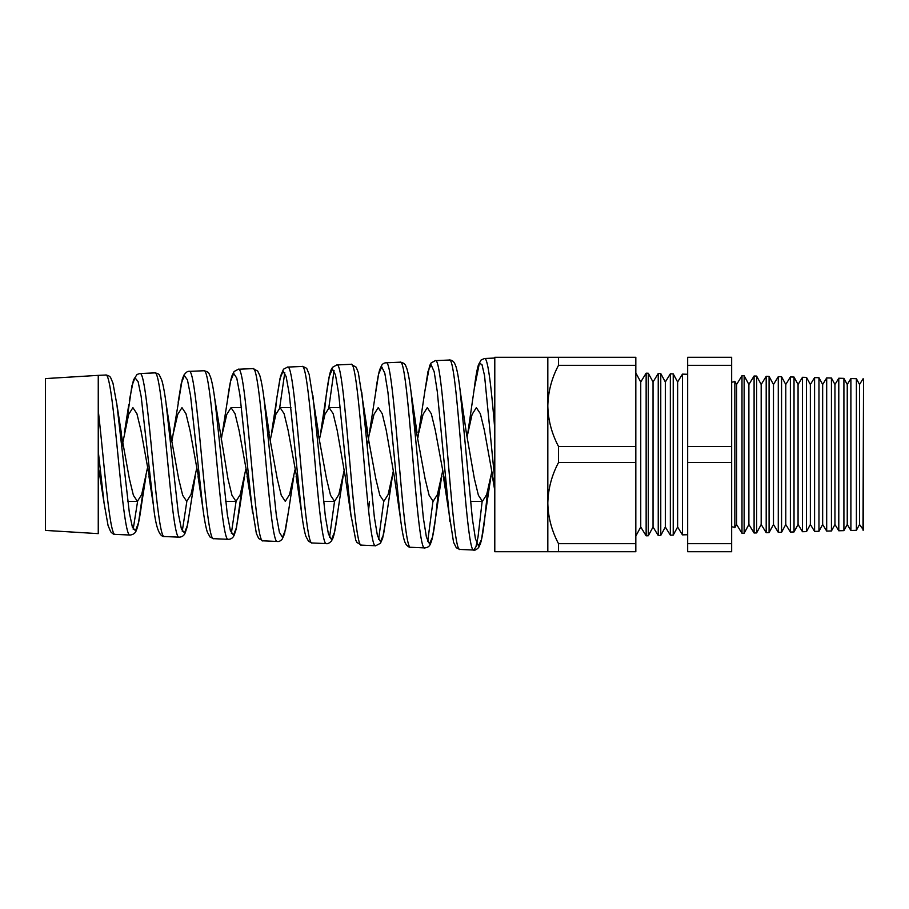 <?xml version="1.0" encoding="UTF-8"?>
<svg xmlns="http://www.w3.org/2000/svg" width="909" height="909" viewBox="0 0 909 909"><rect width="100%" height="100%" fill="white"/><g stroke="black" fill="none" stroke-linecap="round" stroke-linejoin="round"><path stroke-width="1.36" d="M862.993 530.14L863.55 378.883L863.55 530.117L859.539 524.504L859.539 384.496L856.38 378.689L856.38 530.311L850.892 530.458L847.245 524.504L847.245 384.496L843.916 378.36L843.916 530.64L838.791 530.776L834.951 524.504L834.951 384.496L831.44 378.03L831.44 530.97L826.69 531.083L822.656 524.504L822.656 384.496L818.964 377.712L818.964 531.288L814.589 531.401L810.362 524.504L810.362 384.496L806.499 377.383L806.499 531.617L802.488 531.72L798.068 524.504L798.068 384.496L794.023 377.053L794.023 531.947L790.387 532.038L785.774 524.504L785.774 384.496L781.558 376.735L781.558 532.265L778.286 532.356L773.479 524.504L773.479 384.496L769.082 376.406L769.082 532.594L766.196 532.674L761.185 524.504L761.185 384.496L756.618 376.076L756.618 532.924L754.095 532.992L748.891 524.504L748.891 384.496L744.141 375.747L741.994 375.69L736.597 384.496L736.597 524.504L734.847 527.72L734.847 381.28A5.59 5.59 0 0 1 731.665 382.121M734.847 527.72A5.59 5.59 0 0 0 731.665 526.879M98.252 410.47C103.933 459.568 109.557 537.071 115.193 534.378L130.157 535.037C122.022 539.798 113.841 369.861 105.603 375.042L98.252 375.36L98.252 533.64L45.45 530.413L45.45 378.587L98.252 375.36M139.816 373.542C148.076 368.304 156.291 541.423 164.438 536.526L179.255 537.174C171.119 542.059 162.95 367.656 154.712 372.895L139.816 373.542L137.032 374.474L133.475 379.951L129.351 400.471M189.061 371.395C197.321 366.02 205.525 543.639 213.683 538.685L228.364 539.321C220.228 544.366 212.036 365.316 203.809 370.747L189.061 371.395C187.743 371.02 185.993 372.304 183.823 375.247L182.22 379.485L172.04 440.695M238.317 369.247C246.578 363.759 254.781 545.979 262.94 540.832L277.461 541.469C269.325 546.593 261.144 363.089 252.907 368.611L238.317 369.247L234.113 371.497L231.954 375.872C230.397 380.848 228.909 388.95 227.489 400.176L221.217 440.047M287.562 367.088C295.811 361.418 304.015 548.127 312.185 542.98L326.558 543.605C318.434 548.911 310.242 360.759 302.015 366.463L287.562 367.088L283.483 369.213L280.517 376.201L276.847 397.903L274.37 419.697M336.807 364.941C345.068 359.169 353.283 550.559 361.441 545.127L375.667 545.752C367.52 551.161 359.35 358.544 351.113 364.316L336.807 364.941L332.546 367.304C331.012 369.929 329.558 370.44 326.217 395.495L323.593 419.06M386.064 362.793C394.313 356.873 402.528 552.774 410.686 547.286L424.764 547.9C416.629 553.49 408.436 356.214 400.21 362.18L386.064 362.793C384.166 362.918 382.723 363.736 381.712 365.282L379.746 369.565C378.28 374.463 376.883 382.394 375.542 393.381L367.316 446.342M435.309 360.646C443.569 354.635 451.773 555.115 459.943 549.434L473.862 550.036C465.726 555.694 457.545 353.976 449.319 360.032L435.309 360.646L431.093 362.975L429.593 365.77L424.889 391.097L417.913 437.502M137.6 501.336L133.18 529.197M186.845 501.336L182.266 531.254M236.079 501.336L231.352 533.31M279.699 407.721L284.79 372.633M328.831 407.698L334.046 370.554M334.535 501.348L329.524 537.435M368.565 510.392L369.508 501.348M383.746 501.348L378.61 539.491M432.957 501.348L427.696 541.548M494.791 429.241C491.394 388.223 487.974 357.646 484.565 358.487L494.791 358.044M482.156 501.348L478.009 537.071L475.941 546.786L473.862 550.036C474.828 550.513 476.418 549.684 478.657 547.536L480.486 543.537C481.929 538.787 483.293 530.981 484.577 520.118L487.542 491.758M127.726 501.348L137.418 501.348L141.69 494.553L147.451 467.987M151.303 487.622L140.929 430.275L136.918 413.709L132.907 407.652L128.658 414.402L121.817 447.421M168.222 421.356L178.653 478.77L182.686 495.314L186.709 501.348L190.981 494.576L196.628 468.635M200.525 488.303L189.992 430.275L185.97 413.686L181.97 407.652L177.721 414.424L173.471 432.741M249.748 488.974L239.044 430.264L235.045 413.709L231.034 407.652L241.544 407.652M225.614 501.348L235.999 501.348L240.26 494.576L245.805 469.271M231.034 407.652L226.784 414.413L222.535 432.729M298.981 489.621L288.108 430.264L284.108 413.697L280.097 407.652L290.937 407.652M266.473 420.026L277.234 478.77L281.267 495.325L285.278 501.348L289.562 494.553L294.971 469.908M280.097 407.652L275.847 414.402L270.382 439.411M351.192 516.971L345.193 476.271L337.171 430.264L333.16 413.686L329.149 407.652L340.318 407.652M323.536 501.348L334.569 501.348L338.841 494.576L344.147 470.544M329.149 407.652L324.899 414.424L319.559 438.774M364.725 418.742L375.803 478.77L379.837 495.303L383.859 501.348L388.132 494.564L393.324 471.18M410.686 547.286C409.652 547.627 408.175 546.764 406.278 544.707C405.141 542.571 403.494 542.173 400.221 516.721L394.256 476.271L386.234 430.264L382.234 413.709L378.212 407.652L373.974 414.402L369.724 432.729M413.856 418.129L425.094 478.77L429.128 495.325L433.15 501.348L437.422 494.553L442.501 471.805M446.649 491.474L435.297 430.264L431.286 413.697L427.275 407.652L423.037 414.413L418.788 432.729M470.476 501.348L482.429 501.348L486.701 494.576L491.678 472.43M494.791 487.86L484.361 430.264L480.35 413.697L476.339 407.652L472.089 414.424L467.09 436.877M119.09 422.06L129.373 478.77L133.396 495.325L137.418 501.348M102.081 486.929L98.252 467.203M214.535 397.358L227.943 478.77L231.965 495.303L235.999 501.348M315.593 419.379L326.524 478.77L330.546 495.303L334.569 501.348M490.985 476.191L481.531 539.423L478.475 545.957L475.418 538.696L472.362 518.709L460.079 390.063L466.34 432.809L474.384 478.77L478.407 495.303L482.429 501.348M687.67 374.269L682.443 374.133L682.443 534.867L687.67 534.731M682.443 374.133L677.625 381.985L677.625 527.015L682.443 534.867M677.625 381.985L673.228 373.894L673.228 535.106L670.342 535.185L670.342 373.815L673.228 373.894M677.625 527.015L673.228 535.106M670.342 373.815L665.331 381.985L665.331 527.015L670.342 535.185M665.331 381.985L660.763 373.565L660.763 535.435L658.241 535.503L658.241 373.497L653.037 381.985L653.037 527.015L648.287 535.765L646.14 535.821L640.743 527.015L635.823 536.083M665.331 527.015L660.763 535.435M635.823 372.917L640.743 381.985L640.743 527.015M640.743 381.985L646.14 373.179L646.14 535.821M653.037 381.985L648.287 373.235L648.287 535.765M648.287 373.235L646.14 373.179M653.037 527.015L658.241 535.503M660.763 373.565L658.241 373.497M859.539 384.496L862.993 378.86M859.539 524.504L856.38 530.311M850.892 530.458L850.892 378.542L847.245 384.496M847.245 524.504L843.916 530.64M838.791 530.776L838.791 378.224L834.951 384.496M834.951 524.504L831.44 530.97M826.69 531.083L826.69 377.917L822.656 384.496M822.656 524.504L818.964 531.288M814.589 531.401L814.589 377.599L810.362 384.496M810.362 524.504L806.499 531.617M802.488 531.72L802.488 377.28L798.068 384.496M798.068 524.504L794.023 531.947M790.387 532.038L790.387 376.962L785.774 384.496M785.774 524.504L781.558 532.265M778.286 532.356L778.286 376.644L773.479 384.496M773.479 524.504L769.082 532.594M766.196 532.674L766.196 376.326L761.185 384.496M761.185 524.504L756.618 532.924M754.095 532.992L754.095 376.008L748.891 384.496M744.141 375.747L744.141 533.253L741.994 533.31L736.597 524.504M748.891 524.504L744.141 533.253M741.994 375.69L741.994 533.31M756.618 376.076L754.095 376.008M769.082 376.406L766.196 376.326M781.558 376.735L778.286 376.644M794.023 377.053L790.387 376.962M806.499 377.383L802.488 377.28M818.964 377.712L814.589 377.599M831.44 378.03L826.69 377.917M843.916 378.36L838.791 378.224M856.38 378.689L850.892 378.542M494.791 551.729L494.791 357.271L547.82 357.271L547.82 551.729L494.791 551.729M736.597 384.496L734.847 381.28M731.665 365.316L731.665 551.729L687.67 551.729L687.67 357.271L731.665 357.271L731.665 365.316L687.67 365.316M547.82 357.271L635.823 357.271L635.823 365.316L558.512 365.316C551.706 378.167 548.15 391.688 547.82 405.88C548.104 419.924 551.672 433.445 558.512 446.455L558.512 462.545C551.706 475.407 548.15 488.928 547.82 503.12C548.104 517.153 551.672 530.674 558.512 543.684L558.512 551.729L547.82 551.729M635.823 365.316L635.823 446.455L558.512 446.455M558.512 357.271L558.512 365.316M635.823 446.455L635.823 551.729L558.512 551.729M635.823 543.684L558.512 543.684M635.823 462.545L558.512 462.545M731.665 446.455L687.67 446.455M731.665 462.545L687.67 462.545M731.665 543.684L687.67 543.684M116.738 403.289L129.362 512.846L132.419 527.265L135.475 530.72L138.52 522.72L143.656 487.292M170.608 432.809L166.074 403.505L178.357 513.755L181.414 528.97L184.47 532.935L187.515 525.095L195.253 476.191M203.809 370.747C207.07 371.372 208.865 372.474 209.195 374.065L210.468 376.894C212.092 381.78 213.626 389.916 215.058 401.289L227.352 514.687L230.409 530.64L233.465 535.14L236.51 527.481L241.908 488.656M252.907 368.611L257.69 371.031L259.769 375.451C261.269 380.36 262.701 388.211 264.053 399.006L276.347 515.551L279.415 532.322L282.472 537.321L285.517 529.856L288.562 511.04L284.506 533.958L282.233 539.06C280.563 540.957 278.972 541.764 277.461 541.469M312.866 395.324L325.354 516.414L328.41 533.947L331.467 539.503L334.512 532.254L337.569 513.29C335.148 531.765 333.603 536.833 332.512 539.105L331.194 541.355C329.024 543.264 327.479 544.014 326.558 543.605L326.558 543.605M361.748 392.12L374.349 517.164L377.405 535.537L380.462 541.662L383.518 534.651L386.564 515.562L382.678 538.162L380.462 543.275L375.667 545.752M400.21 362.18C403.301 362.68 405.175 363.964 405.834 366.054L406.914 368.781C408.368 373.588 409.754 381.405 411.061 392.256L423.355 517.994L426.412 537.128L429.468 543.821L432.525 537.049L435.57 517.857L438.411 491.167M494.791 480.1L484.542 375.622L481.975 364.611L479.395 363.202L474.237 388.825L467.851 432.729M449.898 521.675L437.263 391.404L434.172 371.701L431.082 364.725L427.991 371.531L424.889 391.097M400.221 516.721L387.927 392.199L384.837 373.304L381.746 366.872L378.644 373.929L375.542 393.381M361.43 545.139L356.976 542.491L355.76 540.173L350.874 514.46L338.58 393.018L335.501 374.94L332.41 369.043L329.319 376.246L326.217 395.495M312.185 542.98L308.606 541.389L305.856 536.287C304.345 531.345 302.902 523.334 301.527 512.233L289.232 393.813L286.142 376.542L283.051 371.224L279.949 378.735L276.847 397.903M252.566 512.96L239.862 394.608L236.783 378.155L233.693 373.417L230.591 381.132L227.489 400.176M213.683 538.685L210.036 537.037L207.309 532.026C205.729 527.027 204.241 518.914 202.809 507.688L190.526 395.551L187.436 379.848L184.334 375.622L181.243 383.53L178.141 402.357M164.438 536.537C159.291 537.06 155.632 526.697 153.451 505.461L141.168 396.494L138.088 381.575L134.998 377.826L131.907 385.836L126.692 421.719M115.193 534.378C114.364 534.822 112.875 533.958 110.705 531.799L108.069 525.527L104.103 503.347L98.252 451.228M117.056 405.596L112.966 383.155L110.784 377.951C110.114 376.36 108.398 375.383 105.603 375.031M145.963 476.191L141.565 504.427C139.316 520.834 137.748 527.061 136.43 529.992C135.623 532.89 133.532 534.572 130.157 535.037L130.157 535.037M166.074 403.505C164.699 392.915 163.256 385.121 161.757 380.132L159.473 375.247C158.961 374.031 157.371 373.247 154.7 372.895M190.56 506.643L186.97 527.55L185.141 532.958C184.107 535.571 182.152 536.98 179.255 537.174L179.255 537.174M239.556 508.847L236.09 529.413L234.158 535.231C232.999 537.889 231.068 539.253 228.364 539.321L228.364 539.321M318.468 432.809L309.185 374.463L307.14 369.406C306.901 368.179 305.197 367.202 302.015 366.463M367.759 432.798L358.305 372.52L356.214 367.247L351.113 364.316M441.694 476.191L435.57 517.846C434.263 528.708 432.889 536.537 431.434 541.321L430.457 543.855C429.514 546.32 427.616 547.673 424.764 547.9L424.764 547.9M460.079 390.052C458.784 379.178 457.409 371.349 455.966 366.577L454.67 363.418C453.364 361.043 451.58 359.907 449.319 360.032M417.049 432.809L411.073 392.324M392.404 476.191L386.564 515.562M343.113 476.191L337.569 513.29M293.823 476.191L288.562 511.04M269.189 432.809L264.053 399.04M244.544 476.202L239.556 508.824M121.317 432.798L117.079 405.698M484.565 358.487L481.134 359.964L478.464 364.759C476.975 369.543 475.566 377.565 474.237 388.825M459.931 549.434L456.295 547.763L453.568 542.343L443.319 476.271M262.94 540.832L258.713 538.537L256.349 533.401L247.066 476.271M202.809 507.688L198.003 476.271M153.451 505.461L148.94 476.271M494.791 490.667L492.383 476.271M326.195 395.676L320.661 432.729M301.527 512.21L296.129 476.259M276.847 397.949L271.598 432.729M128.783 404.63L124.408 432.729M104.103 503.279L99.876 476.271"/></g></svg>
